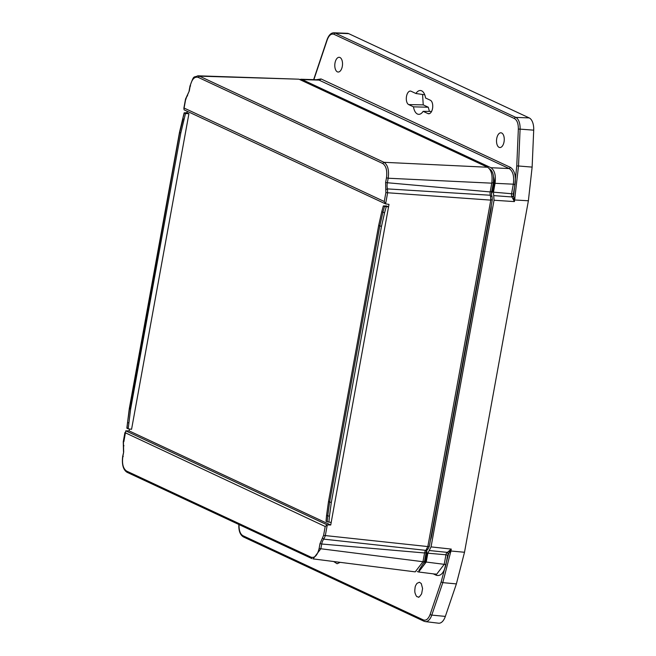 <?xml version="1.0" encoding="UTF-8"?>
<svg xmlns="http://www.w3.org/2000/svg" width="656" height="656" viewBox="0 0 656 656"><rect width="100%" height="100%" fill="white"/><g stroke="black" fill="none" stroke-linecap="round" stroke-linejoin="round"><path stroke-width="0.98" d="M313.871 79.647L327.229 39.852A1.304 0.484 18.8 0 1 327.106 39.524C328.853 34.998 331.132 32.759 333.953 32.8L347.319 33.308A13.005 6.757 94.5 0 1 348.73 33.661L529.212 117.916A13.005 6.757 94.5 0 1 533.705 130.167L532.131 167.108L528.383 200.777L464.505 552.262L456.387 583.897L445.342 616.41A13.005 6.757 94.5 0 1 438.569 623.2L425.285 621.601A12.456 6.478 94.5 0 0 431.779 615.098A1.304 0.484 -161.2 0 1 430.147 614.393C428.376 619.002 426.113 620.847 423.374 619.936L242.892 535.681C240.268 534.082 238.981 530.581 239.03 525.169L239.055 524.587M464.505 552.262L450.918 551.007L442.8 582.643L431.779 615.098L445.342 616.41M299.48 79.433L302.203 79.597L490.934 167.706C494.657 170.314 496.034 175.513 495.059 183.311L493.451 192.159L494.042 200.244L431.049 546.891L427.835 553.205L426.228 562.044L418.618 571.991L417.265 571.548M532.131 167.108L518.519 165.993L514.419 201.589L494.042 200.244M423.243 565.743A12.357 6.421 -85.5 0 0 425.367 562.249L426.941 553.549A12.357 6.421 -85.5 0 0 426.72 550.712M430.484 539.986A13.005 6.757 -85.5 0 0 431.664 535.821L490.852 210.125A13.005 6.757 -85.5 0 0 491.254 205.582M491.516 193.545L491.549 193.495A12.357 6.421 -85.5 0 0 492.812 191.109L494.394 182.409A12.357 6.421 -85.5 0 0 493.533 176.808M456.387 583.897L442.8 582.643L441.168 581.938L448.638 553.656L450.303 550.925L450.918 551.007L451.271 549.088L447.359 552.385L448.638 553.656L447.663 555.165L445.924 564.718C443.956 572.877 440.766 576.411 436.347 575.296L433.239 573.844M447.359 552.385L429.204 550.515M493.451 192.159L511.565 193.733L513.304 184.188L515.009 184.566L513.279 194.119L513.591 196.234L511.951 196.964L514.419 201.589L513.591 196.234L516.772 165.943L518.519 165.993L520.093 129.125L533.705 130.167M493.697 195.603L511.951 196.964M431.049 546.891L451.271 549.088L450.303 550.925L449.795 550.466M427.942 113.578A6.872 3.567 -85.5 0 0 428.721 113.767A6.872 3.567 -85.5 0 0 432.657 107.74A6.872 3.567 -85.5 0 0 430.361 100.245L425.555 98.006A11.939 6.207 -85.5 0 0 420.668 90.536A11.939 6.207 -85.5 0 0 415.912 93.505L411.107 91.258A6.872 3.567 -85.5 0 0 410.558 91.094A6.872 3.567 -85.5 0 0 406.425 96.883A6.872 3.567 -85.5 0 0 408.688 104.591L413.493 106.838A11.939 6.207 -85.5 0 0 418.774 114.333A11.939 6.207 -85.5 0 0 423.136 111.34L427.942 113.578L429.516 113.611M496.74 138.465A7.388 3.838 -85.5 0 0 499.929 147.543A7.388 3.838 -85.5 0 0 504.218 140.474A7.388 3.838 -85.5 0 0 501.094 132.824A7.388 3.838 -85.5 0 0 496.74 138.465M335.011 62.968A7.388 3.838 -85.5 0 0 338.201 72.037A7.388 3.838 -85.5 0 0 342.489 64.969A7.388 3.838 -85.5 0 0 339.365 57.318A7.388 3.838 -85.5 0 0 335.011 62.968M515.009 184.566C516.133 176.103 514.624 170.38 510.483 167.395L321.03 78.95L316.323 79.72M425.367 562.241L424.252 562.151M425.826 553.459L426.941 553.549M492.812 191.101L491.697 191.011M493.279 182.311L494.394 182.409M495.059 183.311L513.304 184.188C514.361 176.316 512.984 171.118 509.179 168.576L490.934 167.706M510.483 167.395L509.179 168.576L318.308 79.778M418.618 571.991L436.617 574.279L444.219 564.332L426.228 562.044M340.177 562.34L337.11 563.742L333.674 561.511M417.413 596.755C416.749 596.894 416.019 595.796 415.215 593.45C414.731 592.368 414.682 590.515 415.068 587.883C415.068 586.628 415.732 585.103 417.06 583.307L419.422 582.233L421.267 583.537L422.587 588.522L421.628 593.803C419.594 596.845 418.471 597.895 418.257 596.952L417.413 596.755M431.574 111.438L423.136 111.34M413.493 106.838L428.278 107.231L429.426 111.413M428.278 107.231L423.243 104.878L408.688 104.591M422.571 94.472L423.243 104.878M424.744 94.792L415.912 93.505M189.289 90.938L185.705 99.179L184.09 108.051L384.26 201.499L385.876 192.634L385.613 182.589L386.474 177.842C387.376 170.658 386.113 165.878 382.686 163.483L198.161 77.342C194.471 76.399 191.798 79.351 190.15 86.19L189.289 90.938L185.533 99.04L183.86 108.232L184.106 109.847L385.556 203.893L389.008 204.369L388.549 206.894L386.589 205.976L383.317 205.918L384.498 206.468L382.915 212.241L381.767 211.699L383.317 205.918M183.901 119.326L182.753 118.793L184.303 113.004L185.484 113.554L180.794 133.029L130.61 409.147L128.191 428.827L131.569 429.295L188.92 113.693L186.96 112.783L187.222 111.299M327.205 521.733L326.024 521.184L326.581 515.329L327.738 515.87L327.205 521.733L331.19 522.488L330.739 525.013L129.142 430.902L129.486 429.008M331.182 522.488L388.541 206.894L384.498 206.468M186.952 112.783L184.738 112.742M185.484 113.554L188.92 113.693M128.191 428.827L127.01 428.27L127.576 422.423L128.724 422.964M127.428 428.114L127.01 428.27M330.739 525.013L327.229 524.882L125.772 430.836L129.142 430.902M326.581 515.329L328.5 501.537L378.676 225.418L381.767 211.699M384.26 201.499L385.556 203.893M130.61 409.147L129.486 408.622L127.576 422.423M183.139 118.703L179.67 132.504L180.794 133.029M327.229 524.882L325.196 526.514L124.911 432.591L123.246 441.791L123.353 445.49M123.845 441.718L125.772 430.836M378.676 225.418L379.808 225.943L329.624 502.061L331.321 502.439L329.46 516.133L327.738 515.87L329.624 502.061L328.5 501.537M379.808 225.943L382.915 212.241L384.588 212.749L381.505 226.328L379.808 225.943M123.418 441.931L123.681 451.976L122.82 456.724C121.909 463.907 123.18 468.687 126.608 471.082L311.124 557.223C314.823 558.166 317.496 555.214 319.136 548.375L319.997 543.627L323.588 535.386L325.196 526.514M197.743 75.809L199.465 76.162L198.161 77.342M382.686 163.483L383.981 162.303C387.819 164.894 389.221 170.199 388.188 178.227L386.474 177.842M385.605 203.901L387.589 193.012L387.475 188.903A7.864 4.092 94.5 0 1 387.319 182.975L388.188 178.227L491.779 183.172C492.771 175.209 491.369 169.904 487.572 167.247L298.972 79.196L197.989 75.809C192.995 77.998 194.332 74.44 189.986 86.043L189.117 90.79M319.997 543.627L321.711 544.013A7.864 4.092 94.5 0 1 323.826 539.15L325.294 535.772L327.278 524.882M319.136 548.375L320.85 548.76L313.084 558.904L415.223 571.868L422.981 561.725L320.85 548.76L321.711 544.013L424.571 552.967L422.981 561.725M385.613 182.589L490.188 191.921L491.779 183.172M490.188 191.921A3.731 1.943 -85.5 0 0 490.426 195.25L387.475 188.903L385.794 189.494M322.465 537.961L323.826 539.15L425.892 550.368L427.827 546.571L490.786 200.121L490.426 195.25M425.892 550.368A3.731 1.943 -85.5 0 0 424.571 552.967M489.491 168.83L489.573 168.871C492.951 171.183 494.189 175.865 493.279 182.917L491.672 191.765A5.199 2.706 -85.5 0 0 492.025 196.423L492.287 199.908L429.303 546.456L427.917 549.17A5.199 2.706 -85.5 0 0 426.064 552.803L424.457 561.651L418.856 570.49M529.212 117.916L515.788 117.391A12.456 6.478 94.5 0 1 520.093 129.125L518.347 129.076L516.772 165.943M333.953 32.8A12.456 6.478 94.5 0 1 335.306 33.136A1.304 1.091 115 0 0 334.002 34.309L514.484 118.572A1.304 1.091 115 0 1 515.788 117.391L335.306 33.136L348.73 33.661M528.383 200.777L513.509 199.9M514.484 118.572C517.108 120.163 518.396 123.672 518.347 129.076M327.229 39.852C329 35.252 331.264 33.407 334.002 34.309M243.729 537.026A1.304 1.091 -65 0 1 243.45 536.944C240.219 534.96 238.686 531.048 238.841 525.202L239.03 525.169M424.211 621.289A1.304 1.091 -65 0 1 423.932 621.207L243.45 536.944A1.304 1.091 -65 0 1 242.892 535.681M425.285 621.601L423.932 621.207A1.304 1.091 -65 0 1 423.374 619.936M441.168 581.938L430.147 614.393M448.679 551.376L450.664 552.368M515.009 198.301L512.787 198.637M321.03 78.95L319.726 80.13L302.203 79.597M427.835 553.205L445.957 554.779L444.219 564.332L445.924 564.718M447.663 555.165L445.957 554.779A3.124 1.624 -85.5 0 1 447.13 552.549L448.351 553.861M513.418 195.816L511.811 196.628A3.124 1.624 -85.5 0 1 511.565 193.733L513.279 194.119M435.51 573.951L436.347 575.296M129.904 408.409L179.67 132.504M331.321 502.439L381.505 226.328M328.902 522.168L329.46 516.133M384.588 212.749L386.22 206.796M185.705 99.179L186.132 98.966L185.705 99.179M187.6 95.587L186.821 96.604L187.6 95.587M190.15 86.19L190.584 85.977L190.15 86.19M487.572 167.247L383.981 162.303L199.465 76.162L298.972 79.196M490.786 200.121L385.876 192.634M323.588 535.386L427.827 546.571M311.969 558.576L311.124 557.223M126.608 471.082L127.444 472.427M123.681 451.976L122.647 456.576C121.754 464.702 123.262 469.958 127.166 472.353L311.682 558.494M123.246 456.51L122.82 456.724M123.5 445.071L123.951 445.834L123.5 445.071M493.279 182.917L491.836 182.811M423.013 561.544L424.457 561.651M424.629 552.705L426.064 552.803M426.925 549.129L427.917 549.17M427.868 546.35L429.303 546.456M490.836 199.809L492.287 199.908M490.737 196.283L492.025 196.423M490.237 191.659L491.672 191.765M431.722 535.493L431.304 535.485M490.909 209.797L490.491 209.781M327.106 39.524L313.65 79.638M238.841 525.202L238.866 524.497M318.299 79.778L300.76 79.245M126.838 428.138L129.314 408.475L179.498 132.364L184.139 112.848M123.508 451.836L123.344 445.49"/></g></svg>
